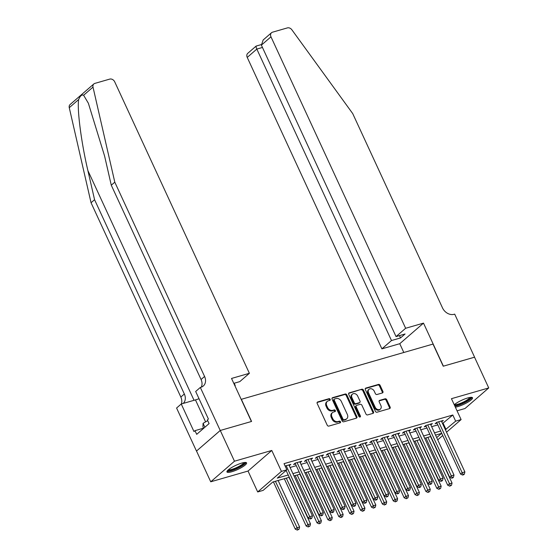 <?xml version="1.0" encoding="UTF-8"?>
<svg xmlns="http://www.w3.org/2000/svg" width="558" height="558" viewBox="0 0 558 558"><rect width="100%" height="100%" fill="white"/><g stroke="black" fill="none" stroke-linecap="round" stroke-linejoin="round"><path stroke-width="0.84" d="M330.19 399.305A0.956 0.753 49.1 0 0 329.053 398.677L317.697 401.948A1.36 1.074 49.1 0 0 317.188 403.462L327.225 425.189A1.36 1.074 49.1 0 0 328.85 426.089L340.206 422.818A0.956 0.753 49.1 0 0 339.431 421.13L337.96 421.548A4.352 3.439 49.1 0 1 332.756 418.674L331.919 416.861A4.352 3.439 49.1 0 1 332.484 412.592A4.352 3.439 49.1 0 1 333.551 412.013L335.023 411.595A0.956 0.753 49.1 0 0 334.242 409.9L332.77 410.325A4.352 3.439 49.1 0 1 327.567 407.452L326.73 405.638A4.352 3.439 49.1 0 1 327.295 401.362A4.352 3.439 49.1 0 1 328.362 400.79L329.834 400.365A0.956 0.753 49.1 0 0 330.19 399.305M329.632 400.421A0.956 0.753 49.1 0 0 328.411 399.235L317.118 402.485M340.01 422.873A0.956 0.753 49.1 0 0 338.79 421.681L337.318 422.106L337.96 421.548M334.821 411.651A0.956 0.753 49.1 0 0 333.6 410.458L332.129 410.883L332.77 410.325M455.37 407.18A10.811 2.274 155.2 0 0 457.706 406.642A10.811 2.274 155.2 0 0 468.009 402.095A10.811 2.274 155.2 0 0 472.521 397.77A10.811 2.274 155.2 0 0 467.716 397.966A10.811 2.274 155.2 0 0 454.24 404.731M241.767 463.084A10.811 2.274 155.2 0 0 231.465 467.639A10.811 2.274 155.2 0 0 226.953 471.956A10.811 2.274 155.2 0 0 231.758 471.761A10.811 2.274 155.2 0 0 242.06 467.213A10.811 2.274 155.2 0 0 246.573 462.889A10.811 2.274 155.2 0 0 241.767 463.084M382.39 392.944A1.36 1.074 49.1 0 0 382.907 391.43L380.089 385.334A1.36 1.074 49.1 0 0 378.464 384.434L365.846 388.068A1.36 1.074 49.1 0 0 365.337 389.589L375.374 411.316A1.36 1.074 49.1 0 0 377.006 412.216L389.617 408.582A1.36 1.074 49.1 0 0 390.126 407.061L386.722 399.702A1.36 1.074 49.1 0 0 385.097 398.803L379.698 400.358A1.36 1.074 49.1 0 0 379.189 401.872L380.877 405.526A3.641 2.874 49.1 0 1 380.403 409.098A3.641 2.874 49.1 0 1 375.157 407.173L368.552 392.867A3.641 2.874 49.1 0 1 369.026 389.296A3.641 2.874 49.1 0 1 374.265 391.221L375.367 393.606A1.36 1.074 49.1 0 0 376.992 394.499L382.39 392.944M442.536 423.543L452.817 415.006L455.656 421.157L461.103 419.588L446.54 432.213M220.222 430.483L251.414 421.492L231.528 378.45L249.384 373.302L114.718 81.845A4.157 3.285 49.1 0 0 109.745 79.103L94.881 83.386A4.157 3.285 49.1 0 0 93.863 83.93A4.157 3.285 49.1 0 0 93.005 87.104L114.795 182.159L204.577 376.462A9.702 7.666 -130.9 0 1 203.307 385.99A9.702 7.666 -130.9 0 1 200.929 387.266L200.329 387.44L220.222 430.483L196.479 451.066L220.27 430.469L251.581 421.443L241.349 399.305L433.001 344.077L443.226 366.208L474.53 357.19L488.738 387.936L451.443 398.684L461.103 419.588M220.27 430.469L234.479 461.208L210.736 481.798L248.031 471.05L257.691 491.954L281.434 471.37L286.882 469.801L277.256 478.143L288.221 474.984M248.031 471.05L271.774 450.459L234.479 461.208M271.774 450.459L281.434 471.37M452.817 415.006L284.036 463.649L286.882 469.801M346.846 394.918A1.36 1.074 49.1 0 0 345.221 394.018L332.61 397.652A1.36 1.074 49.1 0 0 332.094 399.165L342.138 420.892A1.36 1.074 49.1 0 0 343.763 421.792L356.374 418.158A1.36 1.074 49.1 0 0 356.883 416.645L346.846 394.918L346.204 395.469A1.36 1.074 49.1 0 0 344.579 394.576L332.024 398.189M349.231 392.86L361.842 389.226A1.36 1.074 49.1 0 1 363.467 390.126L373.504 411.853A1.36 1.074 49.1 0 1 372.995 413.366L367.596 414.922A1.36 1.074 49.1 0 1 365.971 414.022L361.898 405.213A1.36 1.074 49.1 0 0 360.273 404.313L356.695 405.345A1.36 1.074 49.1 0 0 356.178 406.859L360.419 416.038A0.956 0.753 49.1 0 1 358.927 416.463L348.715 394.373A1.36 1.074 49.1 0 1 349.231 392.86L348.666 393.348M457.051 410.814L464.995 408.519L488.738 387.936M196.528 451.052L210.736 481.798M289.274 465.728L290.816 464.389L285.138 466.028M300.169 462.589L301.711 461.25L295.175 463.133L293.571 464.521L295.475 463.977M311.057 459.45L312.599 458.111L306.063 459.994L304.459 461.389L306.363 460.838M321.945 456.311L323.487 454.972L316.951 456.856L315.347 458.251L317.251 457.7M332.833 453.173L334.375 451.834L327.839 453.717L326.235 455.112L328.146 454.561M343.721 450.034L345.262 448.695L338.734 450.578L337.123 451.973L339.034 451.422M354.609 446.895L356.15 445.556L349.622 447.439L348.018 448.834L349.922 448.283M365.497 443.756L367.038 442.424L360.51 444.301L358.906 445.696L360.81 445.145M376.392 440.618L377.933 439.285L371.398 441.169L369.794 442.557L371.698 442.006M387.28 437.479L388.821 436.147L382.286 438.03L380.682 439.418L382.586 438.867M398.168 434.34L399.709 433.008L393.174 434.891L391.57 436.279L393.474 435.728M409.056 431.201L410.597 429.869L404.062 431.752L402.457 433.141L404.369 432.59M419.944 428.07L421.485 426.73L414.957 428.614L413.352 430.002L415.257 429.458M430.832 424.931L432.373 423.592L425.845 425.475L424.24 426.863L426.145 426.319M290.09 467.478L296.27 465.693M300.978 464.34L307.158 462.561M311.866 461.201L318.046 459.422M322.754 458.062L328.941 456.284M333.642 454.923L339.829 453.145M344.53 451.785L350.717 450.006M355.418 448.646L361.605 446.867M366.313 445.514L372.493 443.729M377.201 442.375L383.381 440.59M388.089 439.237L394.269 437.451M398.977 436.098L405.164 434.312M409.865 432.959L416.052 431.174M420.753 429.82L426.94 428.035M431.648 426.682L437.828 424.896M441.727 421.792L443.268 420.453L436.733 422.336L435.128 423.724L437.033 423.18M289.281 477.278L272.764 482.042L263.132 490.384L257.691 491.954M442.731 435.512L437.73 439.85M445.375 429.695L455.656 421.157M292.929 473.63L299.109 471.845M303.817 470.492L310.004 468.706M314.705 467.353L320.892 465.567M325.593 464.214L331.78 462.429M336.481 461.075L342.668 459.29M347.376 457.937L353.556 456.151M358.264 454.798L364.444 453.012M369.152 451.659L375.332 449.881M380.04 448.52L386.227 446.742M390.928 445.382L397.115 443.603M401.816 442.243L408.003 440.464M412.711 439.104L418.891 437.326M423.599 435.965L429.779 434.187M434.487 432.834L440.667 431.048M436.691 437.605L441.538 433.399L435.547 435.121M430.839 436.482L424.659 438.26M419.951 439.62L413.771 441.399M409.063 442.759L402.876 444.538M398.175 445.898L391.988 447.676M387.287 449.037L381.1 450.815M376.399 452.175L370.212 453.954M365.504 455.307L359.324 457.093M354.616 458.446L348.436 460.231M343.728 461.585L337.541 463.37M332.84 464.723L326.653 466.509M321.952 467.862L315.765 469.648M311.064 471.001L304.877 472.786M300.169 474.14L293.989 475.925M443.191 423.355L446.03 429.5M327.295 401.362L326.653 401.92A4.352 3.439 49.1 0 0 326.088 406.196L326.73 405.638M332.129 410.883A4.352 3.439 49.1 0 1 326.925 408.003L326.088 406.196M332.484 412.592L331.843 413.143A4.352 3.439 49.1 0 0 331.278 417.419L331.919 416.861M337.318 422.106A4.352 3.439 49.1 0 1 332.115 419.232L331.278 417.419M356.311 418.179A1.36 1.074 49.1 0 0 356.241 417.203L346.204 395.469M334.563 399.005A0.956 0.753 49.1 0 0 334.207 400.065L343.017 419.135A0.956 0.753 49.1 0 0 344.16 419.762L345.709 419.316A4.352 3.439 49.1 0 0 346.776 418.744A4.352 3.439 49.1 0 0 347.341 414.468L341.322 401.432A4.352 3.439 49.1 0 0 336.111 398.558L334.563 399.005M333.921 399.556A0.956 0.753 49.1 0 0 333.565 400.616L334.207 400.065M346.776 418.744L346.134 419.302A4.352 3.439 49.1 0 1 345.067 419.874L343.519 420.32A0.956 0.753 49.1 0 1 342.375 419.693L333.565 400.616M348.645 393.397L361.842 389.226M372.932 413.387A1.36 1.074 49.1 0 0 372.863 412.411L362.826 390.684A1.36 1.074 49.1 0 0 361.2 389.784M356.36 405.526L355.718 406.085A1.36 1.074 49.1 0 0 355.537 407.417L359.777 416.589L360.419 416.038M359.868 417.126A0.956 0.753 49.1 0 0 359.777 416.589M357.671 396.068A3.641 2.874 49.1 0 0 352.433 394.143A3.641 2.874 49.1 0 0 351.959 397.715L354.288 402.757A1.36 1.074 49.1 0 0 355.913 403.657L359.491 402.625A1.36 1.074 49.1 0 0 360.001 401.111L357.671 396.068M352.433 394.143L351.791 394.701A3.641 2.874 49.1 0 0 351.317 398.272L351.959 397.715M359.826 402.444L359.185 403.002A1.36 1.074 49.1 0 1 358.85 403.183L355.272 404.215A1.36 1.074 49.1 0 1 353.646 403.315L351.317 398.272M369.026 389.296L368.385 389.854A3.641 2.874 49.1 0 0 367.91 393.425L368.552 392.867M380.403 409.098L379.761 409.656A3.641 2.874 49.1 0 1 374.516 407.731L367.91 393.425M389.554 408.595A1.36 1.074 49.1 0 0 389.484 407.619L386.08 400.253A1.36 1.074 49.1 0 0 384.455 399.361L379.119 400.895M382.335 392.965A1.36 1.074 49.1 0 0 382.265 391.988L379.447 385.892A1.36 1.074 49.1 0 0 377.822 384.992L365.267 388.612M273.42 481.847L295.28 529.151L296.884 527.763L299.604 526.975L278.121 480.494M275.401 481.275L297.958 529.542L297.316 530.1L299.046 529.228L297.958 529.542M299.604 526.975L299.046 529.228M297.316 530.1L295.28 529.151M286.128 470.45L308.114 518.026L309.718 516.631L286.191 465.721M310.792 518.417L310.15 518.975L311.238 518.661L311.88 518.103L310.792 518.417L309.718 516.631L312.438 515.85L288.911 464.94M308.114 518.026L310.15 518.975M311.88 518.103L312.438 515.85M244.774 462.463A9.353 1.967 -24.8 0 1 236.229 468.636A9.353 1.967 -24.8 0 1 227.797 470.31M228.459 469.71A8.663 1.827 155.2 0 0 235.957 467.855A8.663 1.827 155.2 0 0 243.888 462.582M227.029 471.294A10.742 2.26 155.2 0 0 236.222 468.957A10.742 2.26 155.2 0 0 246.022 462.519M207.722 420.648L203.07 423.341L202.952 426.849L203.635 428.328M204.877 427.247L203.07 423.341M470.722 397.345A9.353 1.967 -24.8 0 1 462.177 403.518A9.353 1.967 -24.8 0 1 454.651 405.631M454.407 404.592A8.663 1.827 155.2 0 0 461.898 402.736A8.663 1.827 155.2 0 0 469.836 397.463M454.91 406.175A10.742 2.26 155.2 0 0 462.17 403.839A10.742 2.26 155.2 0 0 471.97 397.401M114.795 182.159L111.279 185.207L104.597 156.059L88.373 103.251L83.616 95.244C81.859 94.414 80.206 95.85 78.65 99.547C76.969 109.312 81.328 142.841 87.885 170.553L94.567 199.701L184.342 394.004A9.702 7.666 -130.9 0 1 183.184 403.434M234.869 385.676L235.239 385.571L234.158 383.241M94.567 199.701L91.052 202.749L180.834 397.052A9.702 7.666 -130.9 0 1 181.35 403.964M201.25 387.168A9.702 7.666 -130.9 0 0 201.061 379.51L111.279 185.207M78.65 99.547L69.262 107.694L91.052 202.749M200.329 387.44L195.677 391.472L208.406 419.023L207.381 419.909L209.083 423.599L196.702 434.34L194.993 430.65L193.968 431.543L181.238 403.992L176.586 408.031L196.479 451.066M249.384 373.302L239.794 381.623L233.795 383.353M199.025 398.712A15.589 3.285 -24.8 0 1 195.453 399.898L181.238 403.992M69.262 107.694A4.157 3.285 -130.9 0 1 70.12 104.52L93.863 83.93M203.565 428.181L194.993 430.65M405.645 328.271L270.972 36.814L261.381 45.135L396.047 336.586L405.645 328.271L423.501 323.124L443.387 366.167L474.544 357.211M261.381 45.135L263.188 39.953L271.516 32.734A4.157 3.285 49.1 0 1 272.534 32.183L287.398 27.9A4.157 3.285 49.1 0 1 291.869 29.79L352.719 113.588L442.501 307.89A9.702 7.666 49.1 0 0 454.1 314.3L454.7 314.133L474.586 357.176M403.811 352.489L399.758 343.707L423.501 323.124M399.758 343.707L381.902 348.855L391.493 340.54L400.532 337.932L405.087 333.984L396.047 336.586M391.493 340.54L256.826 49.083L247.229 57.404A4.157 3.285 -130.9 0 1 247.773 53.317L256.101 46.098L261.2 44.612M381.902 348.855L247.229 57.404M271.516 32.734A4.157 3.285 49.1 0 0 270.972 36.814M400.532 337.932L399.458 335.602M256.457 46.119C255.759 45.916 255.878 46.907 256.826 49.083L262.455 47.458M284.308 478.715L306.168 526.013L307.772 524.625L310.492 523.843L289.016 477.355M286.289 478.143L308.846 526.403L308.204 526.961L309.934 526.089L308.846 526.403M310.492 523.843L309.934 526.089M308.204 526.961L306.168 526.013M295.196 475.576L317.056 522.881L318.66 521.486L321.38 520.705L299.904 474.216M297.184 475.004L319.734 523.264L319.092 523.822L320.822 522.951L319.734 523.264M321.38 520.705L320.822 522.951M319.092 523.822L317.056 522.881M306.084 472.438L327.944 519.742L329.548 518.347L332.268 517.566L310.792 471.078M308.072 471.866L330.622 520.126L329.98 520.684L331.71 519.812L330.622 520.126M332.268 517.566L331.71 519.812M329.98 520.684L327.944 519.742M316.979 469.299L338.832 516.603L340.436 515.208L343.156 514.427L321.68 467.939M318.96 468.727L341.51 516.994L340.868 517.545L342.598 516.68L341.51 516.994M343.156 514.427L342.598 516.68M340.868 517.545L338.832 516.603M295.112 463.189L319.002 514.888L320.606 513.5L297.079 462.582M321.68 515.278L321.038 515.836L322.126 515.522L322.768 514.964L321.68 515.278L320.606 513.5L323.326 512.711L299.799 461.801M319.002 514.888L321.038 515.836M322.768 514.964L323.326 512.711M306 460.05L329.89 511.749L331.494 510.361L307.967 459.443M332.568 512.139L331.926 512.697L333.014 512.384L333.656 511.825L332.568 512.139L331.494 510.361L334.214 509.573L310.694 458.662M329.89 511.749L331.926 512.697M333.656 511.825L334.214 509.573M316.888 456.911L340.778 508.61L342.382 507.222L318.855 456.305M343.456 509.001L342.814 509.559L343.902 509.245L344.544 508.687L343.456 509.001L342.382 507.222L345.102 506.434L321.582 455.523M340.778 508.61L342.814 509.559M344.544 508.687L345.102 506.434M327.776 453.773L351.666 505.471L353.27 504.083L329.75 453.173M354.344 505.862L353.702 506.42L354.79 506.106L355.432 505.548L354.344 505.862L353.27 504.083L355.997 503.295L332.47 452.385M351.666 505.471L353.702 506.42M355.432 505.548L355.997 503.295M327.867 466.16L349.72 513.465L351.324 512.07L354.051 511.288L332.568 464.8M329.848 465.588L352.398 513.855L351.756 514.406L353.486 513.541L352.398 513.855M354.051 511.288L353.486 513.541M351.756 514.406L349.72 513.465M338.671 450.634L362.554 502.333L364.158 500.945L340.638 450.034M365.232 502.723L364.59 503.281L365.685 502.967L366.327 502.409L365.232 502.723L364.158 500.945L366.885 500.156L343.358 449.246M362.554 502.333L364.59 503.281M366.327 502.409L366.885 500.156M338.755 463.021L360.614 510.326L362.219 508.931L364.939 508.15L343.456 461.661M340.736 462.449L363.293 510.716L362.651 511.267L364.381 510.403L363.293 510.716M364.939 508.15L364.381 510.403M362.651 511.267L360.614 510.326M349.559 447.495L373.448 499.194L375.053 497.806L351.526 446.895M376.127 499.584L375.485 500.142L376.573 499.829L377.215 499.27L376.127 499.584L375.053 497.806L377.773 497.018L354.246 446.107M373.448 499.194L375.485 500.142M377.215 499.27L377.773 497.018M349.643 459.883L371.502 507.187L373.107 505.792L375.827 505.011L354.351 458.53M351.624 459.311L374.181 507.578L373.539 508.136L375.269 507.264L374.181 507.578M375.827 505.011L375.269 507.264M373.539 508.136L371.502 507.187M360.447 444.356L384.336 496.055L385.941 494.667L362.414 443.756M387.015 496.446L386.373 497.004L387.461 496.69L388.103 496.132L387.015 496.446L385.941 494.667L388.661 493.886L365.134 442.968M384.336 496.055L386.373 497.004M388.103 496.132L388.661 493.886M360.531 456.744L382.39 504.048L383.995 502.66L386.715 501.872L365.239 455.391M362.512 456.172L385.069 504.439L384.427 504.997L386.157 504.125L385.069 504.439M386.715 501.872L386.157 504.125M384.427 504.997L382.39 504.048M371.335 441.218L395.224 492.923L396.829 491.528L373.302 440.618M397.903 493.307L397.261 493.865L398.349 493.551L398.991 492.993L397.903 493.307L396.829 491.528L399.549 490.747L376.022 439.83M395.224 492.923L397.261 493.865M398.991 492.993L399.549 490.747M371.419 453.605L393.278 500.91L394.883 499.522L397.603 498.733L376.127 452.252M373.407 453.033L395.957 501.3L395.315 501.858L397.045 500.986L395.957 501.3M397.603 498.733L397.045 500.986M395.315 501.858L393.278 500.91M382.223 438.079L406.112 489.785L407.717 488.39L384.19 437.479M408.791 490.168L408.149 490.726L409.237 490.412L409.879 489.854L408.791 490.168L407.717 488.39L410.437 487.608L386.917 436.691M406.112 489.785L408.149 490.726M409.879 489.854L410.437 487.608M382.307 450.466L404.166 497.771L405.771 496.383L408.491 495.595L387.015 449.113M384.295 449.894L406.845 498.161L406.203 498.719L407.933 497.848L406.845 498.161M408.491 495.595L407.933 497.848M406.203 498.719L404.166 497.771M393.111 434.94L417 486.646L418.605 485.251L395.078 434.34M419.679 487.036L419.037 487.587L420.125 487.274L420.767 486.722L419.679 487.036L418.605 485.251L421.325 484.47L397.805 433.552M417 486.646L419.037 487.587M420.767 486.722L421.325 484.47M393.202 447.328L415.054 494.632L416.659 493.244L419.386 492.456L397.903 445.975M395.183 446.756L417.733 495.023L417.091 495.581L418.821 494.709L417.733 495.023M419.386 492.456L418.821 494.709M417.091 495.581L415.054 494.632M403.999 431.808L427.888 483.507L429.493 482.112L405.973 431.201M430.567 483.898L429.925 484.449L431.013 484.135L431.655 483.584L430.567 483.898L429.493 482.112L432.22 481.331L408.693 430.42M427.888 483.507L429.925 484.449M431.655 483.584L432.22 481.331M404.09 444.189L425.942 491.493L427.547 490.105L430.274 489.317L408.791 442.836M406.071 443.617L428.621 491.884L427.979 492.442L429.716 491.57L428.621 491.884M430.274 489.317L429.716 491.57M427.979 492.442L425.942 491.493M414.894 428.67L438.776 480.368L440.381 478.973L416.861 428.063M441.455 480.759L440.813 481.31L441.908 480.996L442.55 480.445L441.455 480.759L440.381 478.973L443.108 478.192L419.581 427.282M438.776 480.368L440.813 481.31M442.55 480.445L443.108 478.192M414.978 441.05L436.837 488.355L438.442 486.967L441.162 486.178L419.679 439.697M416.959 440.478L439.516 488.745L438.874 489.303L440.604 488.431L439.516 488.745M441.162 486.178L440.604 488.431M438.874 489.303L436.837 488.355M425.782 425.531L449.671 477.23L451.276 475.835L427.749 424.924M452.35 477.62L451.708 478.178L452.796 477.864L453.438 477.306L452.35 477.62L451.276 475.835L453.996 475.053L430.469 424.143M449.671 477.23L451.708 478.178M453.438 477.306L453.996 475.053M425.866 437.911L447.725 485.216L449.33 483.828L452.05 483.04L430.574 436.558M427.846 437.346L450.404 485.606L449.762 486.164L451.492 485.293L450.404 485.606M452.05 483.04L451.492 485.293M449.762 486.164L447.725 485.216M436.67 422.392L460.559 474.091L462.163 472.703L438.637 421.785M463.238 474.481L462.596 475.039L463.684 474.725L464.326 474.167L463.238 474.481L462.163 472.703L464.884 471.915L441.357 421.004M460.559 474.091L462.596 475.039M464.326 474.167L464.884 471.915M328.411 399.235L329.053 398.677M338.79 421.681L339.431 421.13M333.6 410.458L334.242 409.9M326.925 408.003L327.567 407.452M332.115 419.232L332.756 418.674M317.139 402.43L317.697 401.948M356.241 417.203L356.883 416.645M332.052 398.133L332.61 397.652M344.579 394.576L345.221 394.018M342.375 419.693L343.017 419.135M343.519 420.32L344.16 419.762M345.067 419.874L345.709 419.316M362.826 390.684L363.467 390.126M372.863 412.411L373.504 411.853M355.537 407.417L356.178 406.859M353.646 403.315L354.288 402.757M355.272 404.215L355.913 403.657M358.85 403.183L359.491 402.625M374.516 407.731L375.157 407.173M379.14 400.839L379.698 400.358M384.455 399.361L385.097 398.803M386.08 400.253L386.722 399.702M389.484 407.619L390.126 407.061M365.288 388.556L365.846 388.068M377.822 384.992L378.464 384.434M379.447 385.892L380.089 385.334M382.265 391.988L382.907 391.43M87.885 170.553L194.044 400.302M184.342 394.004L180.834 397.052M201.061 379.51L204.577 376.462M93.005 87.104L83.616 95.244M205.602 421.876L195.453 399.898M333.691 399.681L334.333 399.13"/></g></svg>
